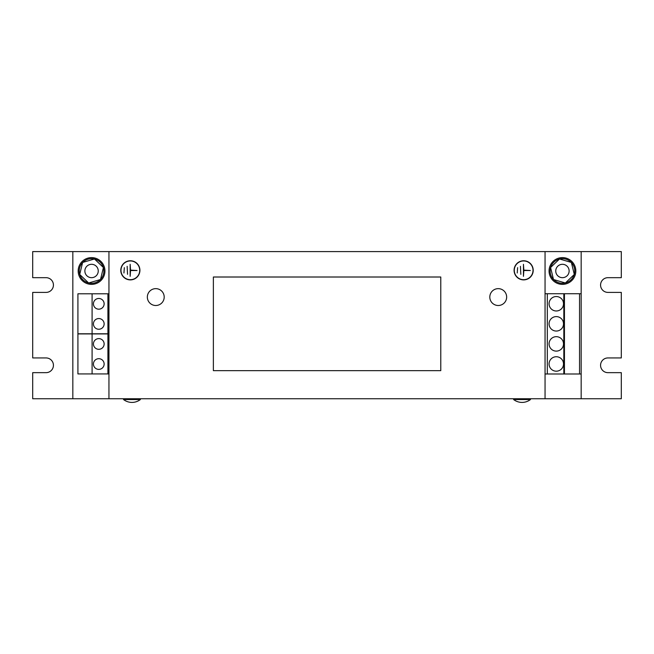 <?xml version="1.0" encoding="UTF-8"?>
<svg xmlns="http://www.w3.org/2000/svg" width="654" height="654" viewBox="0 0 654 654"><rect width="100%" height="100%" fill="white"/><g stroke="black" fill="none" stroke-linecap="round" stroke-linejoin="round"><path stroke-width="0.98" d="M549.066 343.898A7.227 7.227 0 0 0 556.284 351.116A7.227 7.227 0 0 0 563.511 343.898A7.227 7.227 0 0 0 556.284 336.671A7.227 7.227 0 0 0 549.066 343.898M549.066 363.959A7.227 7.227 0 0 0 556.284 371.186A7.227 7.227 0 0 0 563.511 363.959A7.227 7.227 0 0 0 556.284 356.732A7.227 7.227 0 0 0 549.066 363.959M549.066 323.828A7.227 7.227 0 0 0 556.284 331.055A7.227 7.227 0 0 0 563.511 323.828A7.227 7.227 0 0 0 556.284 316.601A7.227 7.227 0 0 0 549.066 323.828M549.066 303.758A7.227 7.227 0 0 0 556.284 310.985A7.227 7.227 0 0 0 563.511 303.758A7.227 7.227 0 0 0 556.284 296.54A7.227 7.227 0 0 0 549.066 303.758M104.133 323.894A5.355 5.355 0 0 0 98.787 318.547A5.355 5.355 0 0 0 93.432 323.894A5.355 5.355 0 0 0 98.787 329.248A5.355 5.355 0 0 0 104.133 323.894M104.133 303.832A5.355 5.355 0 0 0 98.787 298.477A5.355 5.355 0 0 0 93.432 303.832A5.355 5.355 0 0 0 98.787 309.178A5.355 5.355 0 0 0 104.133 303.832M104.133 364.025A5.355 5.355 0 0 0 98.787 358.678A5.355 5.355 0 0 0 93.432 364.025A5.355 5.355 0 0 0 98.787 369.379A5.355 5.355 0 0 0 104.133 364.025M104.133 343.963A5.355 5.355 0 0 0 98.787 338.608A5.355 5.355 0 0 0 93.432 343.963A5.355 5.355 0 0 0 98.787 349.31A5.355 5.355 0 0 0 104.133 343.963M513.611 398.744L513.611 399.545A13.824 13.824 0 0 0 530.468 399.545L513.611 399.545M530.468 398.744L530.468 399.545M123.532 398.744L123.532 399.545A13.824 13.824 0 0 0 140.389 399.545L123.532 399.545M140.389 398.744L140.389 399.545M498.225 288.643A8.428 8.428 0 0 0 489.805 297.071A8.428 8.428 0 0 0 498.225 305.5A8.428 8.428 0 0 0 506.654 297.071A8.428 8.428 0 0 0 498.225 288.643M155.775 288.643A8.428 8.428 0 0 0 147.346 297.071A8.428 8.428 0 0 0 155.775 305.5A8.428 8.428 0 0 0 164.195 297.071A8.428 8.428 0 0 0 155.775 288.643M556.023 269.096A6.687 6.687 0 0 1 564.328 264.576A6.687 6.687 0 0 1 568.857 272.882A6.687 6.687 0 0 1 560.552 277.402A6.687 6.687 0 0 1 556.023 269.096M559.44 259.049A12.303 12.303 0 0 0 550.652 267.445M571.277 262.426A12.303 12.303 0 0 0 559.611 259.009M574.277 274.361A12.303 12.303 0 0 0 571.4 262.548M565.44 282.92A12.303 12.303 0 0 0 574.228 274.525M554.755 281.939A13.374 13.374 0 0 0 573.394 278.669A13.374 13.374 0 0 0 570.125 260.039A13.374 13.374 0 0 0 551.486 263.309A13.374 13.374 0 0 0 554.755 281.939M85.143 272.882A6.687 6.687 0 0 1 89.672 264.576A6.687 6.687 0 0 1 97.977 269.096A6.687 6.687 0 0 1 93.448 277.402A6.687 6.687 0 0 1 85.143 272.882M94.56 259.049A12.303 12.303 0 0 1 103.348 267.445M88.56 282.92A12.303 12.303 0 0 1 79.772 274.525M79.723 274.361A12.303 12.303 0 0 1 82.6 262.548M82.723 262.426A12.303 12.303 0 0 1 94.389 259.009M83.876 260.039A13.374 13.374 0 0 0 80.605 278.669A13.374 13.374 0 0 0 99.245 281.939A13.374 13.374 0 0 0 102.514 263.309A13.374 13.374 0 0 0 83.876 260.039M533.214 270.323A9.565 9.565 0 0 0 523.65 260.758A9.565 9.565 0 0 0 514.085 270.323A9.565 9.565 0 0 0 523.65 279.887A9.565 9.565 0 0 0 533.214 270.323M514.281 270.323A9.36 9.36 0 0 0 523.65 279.683A9.36 9.36 0 0 0 533.01 270.323A9.36 9.36 0 0 0 523.65 260.954A9.36 9.36 0 0 0 514.281 270.323M139.915 270.323A9.565 9.565 0 0 0 130.35 260.758A9.565 9.565 0 0 0 120.786 270.323A9.565 9.565 0 0 0 130.35 279.887A9.565 9.565 0 0 0 139.915 270.323M120.99 270.323A9.36 9.36 0 0 0 130.35 279.683A9.36 9.36 0 0 0 139.719 270.323A9.36 9.36 0 0 0 130.35 260.954A9.36 9.36 0 0 0 120.99 270.323M545.052 373.99L581.169 373.99L581.169 398.744L621.3 398.744L621.3 372.657L607.926 372.657A7.357 7.357 0 0 1 600.568 365.3A7.357 7.357 0 0 1 607.926 357.942L621.3 357.942L621.3 292.395L607.926 292.395A7.357 7.357 0 0 1 600.568 285.038A7.357 7.357 0 0 1 607.926 277.68L621.3 277.68L621.3 251.594L72.831 251.594L72.831 398.744L32.7 398.744L32.7 372.657L46.074 372.657A7.357 7.357 0 0 0 53.432 365.3A7.357 7.357 0 0 0 46.074 357.942L32.7 357.942L32.7 292.395L46.074 292.395A7.357 7.357 0 0 0 53.432 285.038A7.357 7.357 0 0 0 46.074 277.68L32.7 277.68L32.7 251.594L72.831 251.594M108.948 251.594L108.948 398.744L72.831 398.744M581.169 251.594L581.169 373.99M545.052 251.594L545.052 398.744L108.948 398.744M581.169 398.744L545.052 398.744M127.146 266.309L127.546 274.328L127.146 266.309M137.046 270.519L130.555 270.118L130.154 264.298L130.154 276.34L130.555 270.519L137.046 270.519M124.334 267.641L123.933 272.996L124.334 267.641M520.437 266.309L520.837 274.328L520.437 266.309M530.337 270.519L523.846 270.118L523.445 264.298L523.445 276.34L523.846 270.519L530.337 270.519M517.625 267.641L517.224 272.996L517.625 267.641M545.052 293.728L547.324 293.728L547.324 373.99M547.324 293.728L563.83 293.728L563.83 373.99M563.83 293.728L564.443 293.728L564.443 373.99M564.443 293.728L579.55 293.728L579.55 373.99M579.55 293.728L581.169 293.728M108.948 293.793L77.916 293.793L77.916 333.793L92.091 333.793L92.091 293.793M108.948 333.793L107.918 333.793L107.918 293.793M107.918 333.793L92.091 333.793M108.948 333.924L77.916 333.924L77.916 373.924L92.091 373.924L92.091 333.924M108.948 373.924L107.918 373.924L107.918 333.924M107.918 373.924L92.091 373.924M103.422 267.519L100.495 279.528L88.633 282.994L79.698 274.459L82.625 262.45L94.487 258.984L103.422 267.519M103.397 267.617A12.303 12.303 0 0 1 100.52 279.43M100.397 279.552A12.303 12.303 0 0 1 88.731 282.969M550.578 267.519L553.505 279.528L565.367 282.994L574.302 274.459L571.375 262.45L559.513 258.984L550.578 267.519M550.603 267.617A12.303 12.303 0 0 0 553.48 279.43M553.603 279.552A12.303 12.303 0 0 0 565.269 282.969M213.368 370.646L213.368 277.01L440.78 277.01L440.78 370.646L213.368 370.646"/></g></svg>
